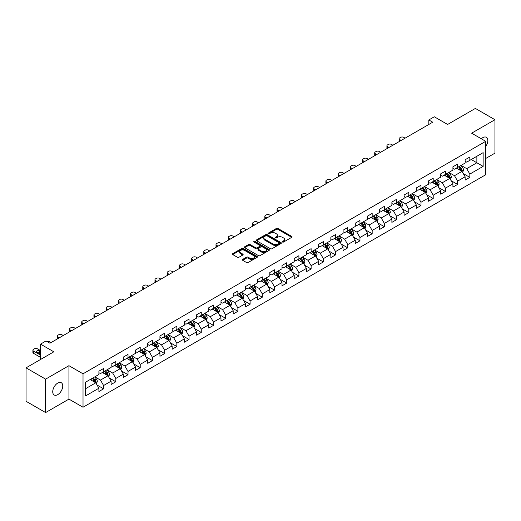 <?xml version="1.0" encoding="UTF-8"?>
<svg xmlns="http://www.w3.org/2000/svg" width="521" height="521" viewBox="0 0 521 521"><rect width="100%" height="100%" fill="white"/><g stroke="black" fill="none" stroke-linecap="round" stroke-linejoin="round"><path stroke-width="0.78" d="M282.512 242.037A0.762 0.436 0 0 0 283.587 242.037L291.747 237.322A1.088 0.625 0 0 0 292.066 236.879A1.088 0.625 0 0 0 291.747 236.436L277.921 228.452A1.088 0.625 0 0 0 276.384 228.452L268.224 233.167A0.762 0.436 0 0 0 269.298 233.786L270.353 233.174A3.478 2.006 0 0 1 275.27 233.174L276.423 233.844A3.478 2.006 0 0 1 277.439 235.258A3.478 2.006 0 0 1 276.423 236.677L275.368 237.289A0.762 0.436 0 0 0 276.443 237.908L277.498 237.302A3.478 2.006 0 0 1 282.415 237.302L283.567 237.967A3.478 2.006 0 0 1 284.583 239.386A3.478 2.006 0 0 1 283.567 240.806L282.512 241.412A0.762 0.436 0 0 0 282.512 242.037L282.512 241.412M57.74 394.638A7.086 4.09 120 0 0 62.37 388.399A7.086 4.09 120 0 0 61.283 382.72A7.086 4.09 120 0 0 57.74 383.072A7.086 4.09 120 0 0 53.116 389.311A7.086 4.09 120 0 0 54.204 394.99A7.086 4.09 120 0 0 57.74 394.638M485.715 146.486A7.086 4.09 120 0 0 486.36 137.303A7.086 4.09 120 0 0 482.824 137.655A7.086 4.09 120 0 0 481.326 138.781M242.662 259.406A1.088 0.625 0 0 0 242.35 259.849A1.088 0.625 0 0 0 242.662 260.292L246.544 262.532A1.088 0.625 0 0 0 248.081 262.532L257.146 257.302A1.088 0.625 0 0 0 257.465 256.86A1.088 0.625 0 0 0 257.146 256.417L243.32 248.432A1.088 0.625 0 0 0 241.783 248.432L232.718 253.662A1.088 0.625 0 0 0 232.399 254.105A1.088 0.625 0 0 0 232.718 254.554L237.407 257.257A1.088 0.625 0 0 0 238.937 257.257L242.819 255.016A1.088 0.625 0 0 0 243.138 254.574A1.088 0.625 0 0 0 242.819 254.131L240.494 252.789A2.905 1.68 0 0 1 239.647 251.604A2.905 1.68 0 0 1 241.438 250.054A2.905 1.68 0 0 1 244.603 250.419L253.707 255.674A2.905 1.68 0 0 1 254.561 256.86A2.905 1.68 0 0 1 252.763 258.409A2.905 1.68 0 0 1 249.598 258.045L248.081 257.166A1.088 0.625 0 0 0 246.544 257.166L242.662 259.406L242.662 260.292M485.715 158.482L494.95 153.154L494.95 119.719L475.386 108.427L447.604 124.46L434.306 116.782L428.822 119.947L432.736 122.207L49.918 343.222L46.004 340.962L40.527 344.127L40.527 359.49M45.614 379.145L45.614 412.573L68.935 399.112L68.935 365.677L45.614 379.145L26.05 367.846L53.832 351.805L40.527 344.127M68.935 365.677L83.021 373.811L485.715 141.315L485.715 174.75L83.021 407.246L83.021 373.811M494.95 119.719L471.629 133.181L485.715 141.315M270.432 248.745A1.088 0.625 0 0 0 271.969 248.745L281.034 243.509A1.088 0.625 0 0 0 281.353 243.066A1.088 0.625 0 0 0 281.034 242.623L267.208 234.639A1.088 0.625 0 0 0 265.671 234.639L256.606 239.875A1.088 0.625 0 0 0 256.286 240.318A1.088 0.625 0 0 0 256.606 240.761L270.432 248.745M254.261 242.2A0.762 0.436 0 0 1 255.03 242.304L255.03 241.405L269.09 249.52A1.088 0.625 0 0 1 269.409 249.963A1.088 0.625 0 0 1 269.09 250.406L260.025 255.635A1.088 0.625 0 0 1 258.488 255.635L244.662 247.657L248.543 245.43L248.543 244.531L244.662 246.772A1.088 0.625 0 0 0 244.342 247.215A1.088 0.625 0 0 0 244.662 247.657L244.662 246.772M248.543 245.43A1.088 0.625 0 0 1 250.08 245.43L250.08 244.531A1.088 0.625 0 0 0 248.543 244.531M250.08 244.531L255.687 247.768A1.088 0.625 0 0 0 257.224 247.768L259.797 246.283A1.088 0.625 0 0 0 260.116 245.84A1.088 0.625 0 0 0 259.797 245.391L253.955 242.024A0.762 0.436 0 0 1 255.03 241.405M45.614 412.573L26.05 401.281L26.05 367.846M97.069 385.039L103.601 388.809L103.601 385.514L111.11 381.177L111.11 384.472L115.805 381.763L115.805 378.467L123.321 374.13L123.321 377.425L128.016 374.716L128.016 371.414L135.525 367.077L135.525 370.379L140.221 367.67L140.221 364.368L147.736 360.031L147.736 363.332L152.432 360.617L152.432 357.321L159.94 352.984L159.94 356.279L164.636 353.57L164.636 350.275L172.151 345.937L172.151 349.233L176.847 346.524L176.847 343.222L184.356 338.884L184.356 342.186L189.051 339.477L189.051 336.175L196.567 331.838L196.567 335.14L201.262 332.424L201.262 329.129L208.771 324.791L208.771 328.087L213.467 325.378L213.467 322.082L220.982 317.745L220.982 321.04L225.678 318.331L225.678 315.029L233.187 310.692L233.187 313.994L237.882 311.284L237.882 307.983L245.398 303.645L245.398 306.947L250.093 304.231L250.093 300.936L257.602 296.599L257.602 299.894L262.297 297.185L262.297 293.89L269.813 289.552L269.813 292.848L274.508 290.138L274.508 286.843L282.017 282.506L282.017 285.801L286.713 283.092L286.713 279.79L294.228 275.453L294.228 278.755L298.924 276.039L298.924 272.743L306.433 268.406L306.433 271.702L311.128 268.992L311.128 265.697L318.644 261.36L318.644 264.655L323.339 261.946L323.339 258.65L330.848 254.313L330.848 257.608L335.544 254.899L335.544 251.597L343.059 247.26L343.059 250.562L347.754 247.853L347.754 244.551L355.263 240.214L355.263 243.515L359.959 240.8L359.959 237.504L367.474 233.167L367.474 236.462L372.17 233.753L372.17 230.458L379.679 226.121L379.679 229.416L384.374 226.707L384.374 223.405L391.89 219.067L391.89 222.369L396.585 219.66L396.585 216.358L404.094 212.021L404.094 215.323L408.79 212.607L408.79 209.312L416.305 204.974L416.305 208.27L421.001 205.561L421.001 202.265L428.509 197.928L428.509 201.223L433.205 198.514L433.205 195.212L440.72 190.881L440.72 194.177L445.416 191.468L445.416 188.166L452.925 183.828L452.925 187.13L457.62 184.414L457.62 181.119L465.136 176.782L465.136 180.077L469.831 177.368L469.831 174.073L483.136 166.388L483.136 152.653L476.871 156.267L476.871 162.773L483.136 166.388M103.601 388.809L98.905 391.518L98.905 388.223L85.6 395.901L85.6 382.167L98.905 374.488L98.905 371.193L103.601 368.477L103.601 371.779L111.11 367.442L111.11 364.14L115.805 361.431L115.805 364.733L123.321 360.395L123.321 357.093L128.016 354.384L128.016 357.68L135.525 353.342L135.525 350.047L140.221 347.338L140.221 350.633L147.736 346.296L147.736 343L152.432 340.285L152.432 343.586L159.94 339.249L159.94 335.947L164.636 333.238L164.636 336.54L172.151 332.203L172.151 328.901L176.847 326.192L176.847 329.487L184.356 325.15L184.356 321.854L189.051 319.145L189.051 322.44L196.567 318.103L196.567 314.808L201.262 312.092L201.262 315.394L208.771 311.057L208.771 307.755L213.467 305.046L213.467 308.347L220.982 304.01L220.982 300.708L225.678 297.999L225.678 301.294L233.187 296.957L233.187 293.662L237.882 290.952L237.882 294.248L245.398 289.91L245.398 286.615L250.093 283.906L250.093 287.201L257.602 282.864L257.602 279.569L262.297 276.853L262.297 280.155L269.813 275.817L269.813 272.516L274.508 269.806L274.508 273.108L282.017 268.771L282.017 265.469L286.713 262.76L286.713 266.055L294.228 261.718L294.228 258.423L298.924 255.713L298.924 259.009L306.433 254.671L306.433 251.376L311.128 248.66L311.128 251.962L318.644 247.625L318.644 244.323L323.339 241.614L323.339 244.916L330.848 240.578L330.848 237.276L335.544 234.567L335.544 237.863L343.059 233.525L343.059 230.23L347.754 227.521L347.754 230.816L355.263 226.479L355.263 223.183L359.959 220.468L359.959 223.77L367.474 219.432L367.474 216.13L372.17 213.421L372.17 216.723L379.679 212.386L379.679 209.084L384.374 206.375L384.374 209.67L391.89 205.333L391.89 202.037L396.585 199.328L396.585 202.623L404.094 198.286L404.094 194.991L408.79 192.282L408.79 195.577L416.305 191.24L416.305 187.944L421.001 185.229L421.001 188.53L428.509 184.193L428.509 180.891L433.205 178.182L433.205 181.477L440.72 177.147L440.72 173.845L445.416 171.135L445.416 174.431L452.925 170.093L452.925 166.798L457.62 164.089L457.62 167.384L465.136 163.047L465.136 159.752L469.831 157.036L469.831 160.338L483.136 152.653M102.35 372.502L107.984 375.752L100.468 380.089L94.835 376.839M98.905 372.684L100.468 373.583L103.601 371.779M100.468 380.089L103.601 385.514M107.984 375.752L111.11 381.177M114.555 365.455L120.188 368.705L112.679 373.043L107.046 369.793M111.11 365.631L112.679 366.537L115.805 364.733M112.679 373.043L115.805 378.467M120.188 368.705L123.321 374.13M126.766 358.402L132.399 361.659L124.884 365.996L119.25 362.74M123.321 358.585L124.884 359.49L128.016 357.68M124.884 365.996L128.016 371.414M132.399 361.659L135.525 367.077M138.97 351.356L144.604 354.612L137.095 358.949L131.461 355.693M135.525 351.538L137.095 352.443L140.221 350.633M137.095 358.949L140.221 364.368M144.604 354.612L147.736 360.031M151.181 344.309L156.814 347.559L149.299 351.896L143.666 348.647M147.736 344.492L149.299 345.39L152.432 343.586M149.299 351.896L152.432 357.321M156.814 347.559L159.94 352.984M163.386 337.263L169.019 340.513L161.51 344.85L155.877 341.6M159.94 337.439L161.51 338.344L164.636 336.54M161.51 344.85L164.636 350.275M169.019 340.513L172.151 345.937M175.597 330.21L181.23 333.466L173.714 337.803L168.081 334.547M172.151 330.392L173.714 331.297L176.847 329.487M173.714 337.803L176.847 343.222M181.23 333.466L184.356 338.884M187.801 323.163L193.434 326.42L185.925 330.757L180.292 327.501M184.356 323.346L185.925 324.251L189.051 322.44M185.925 330.757L189.051 336.175M193.434 326.42L196.567 331.838M200.012 316.117L205.645 319.366L198.13 323.704L192.496 320.454M196.567 316.299L198.13 317.198L201.262 315.394M198.13 323.704L201.262 329.129M205.645 319.366L208.771 324.791M212.216 309.07L217.85 312.32L210.341 316.657L204.707 313.408M208.771 309.246L210.341 310.151L213.467 308.347M210.341 316.657L213.467 322.082M217.85 312.32L220.982 317.745M224.427 302.017L230.061 305.273L222.545 309.611L216.912 306.355M220.982 302.2L222.545 303.105L225.678 301.294M222.545 309.611L225.678 315.029M230.061 305.273L233.187 310.692M236.632 294.971L242.265 298.227L234.756 302.564L229.123 299.308M233.187 295.153L234.756 296.058L237.882 294.248M234.756 302.564L237.882 307.983M242.265 298.227L245.398 303.645M248.843 287.924L254.476 291.174L246.961 295.511L241.327 292.261M245.398 288.106L246.961 289.005L250.093 287.201M246.961 295.511L250.093 300.936M254.476 291.174L257.602 296.599M261.047 280.878L266.68 284.127L259.171 288.465L253.538 285.215M257.602 281.06L259.171 281.959L262.297 280.155M259.171 288.465L262.297 293.89M266.68 284.127L269.813 289.552M273.258 273.831L278.891 277.081L271.376 281.418L265.743 278.168M269.813 274.007L271.376 274.912L274.508 273.108M271.376 281.418L274.508 286.843M278.891 277.081L282.017 282.506M285.462 266.778L291.096 270.034L283.587 274.372L277.954 271.115M282.017 266.96L283.587 267.866L286.713 266.055M283.587 274.372L286.713 279.79M291.096 270.034L294.228 275.453M297.673 259.732L303.307 262.988L295.791 267.325L290.158 264.069M294.228 259.914L295.791 260.819L298.924 259.009M295.791 267.325L298.924 272.743M303.307 262.988L306.433 268.406M309.878 252.685L315.511 255.935L308.002 260.272L302.369 257.022M306.433 252.867L308.002 253.766L311.128 251.962M308.002 260.272L311.128 265.697M315.511 255.935L318.644 261.36M322.089 245.638L327.722 248.888L320.207 253.226L314.573 249.976M318.644 245.814L320.207 246.72L323.339 244.916M320.207 253.226L323.339 258.65M327.722 248.888L330.848 254.313M334.293 238.585L339.926 241.842L332.418 246.179L326.784 242.923M330.848 238.768L332.418 239.673L335.544 237.863M332.418 246.179L335.544 251.597M339.926 241.842L343.059 247.26M346.504 231.539L352.137 234.795L344.622 239.132L338.989 235.876M343.059 231.721L344.622 232.626L347.754 230.816M344.622 239.132L347.754 244.551M352.137 234.795L355.263 240.214M358.708 224.492L364.342 227.742L356.833 232.079L351.2 228.83M355.263 224.675L356.833 225.573L359.959 223.77M356.833 232.079L359.959 237.504M364.342 227.742L367.474 233.167M370.919 217.446L376.553 220.696L369.037 225.033L363.404 221.783M367.474 217.622L369.037 218.527L372.17 216.723M369.037 225.033L372.17 230.458M376.553 220.696L379.679 226.121M383.124 210.393L388.757 213.649L381.248 217.986L375.615 214.73M379.679 210.575L381.248 211.48L384.374 209.67M381.248 217.986L384.374 223.405M388.757 213.649L391.89 219.067M395.335 203.346L400.968 206.603L393.453 210.94L387.819 207.684M391.89 203.529L393.453 204.434L396.585 202.623M393.453 210.94L396.585 216.358M400.968 206.603L404.094 212.021M407.539 196.3L413.173 199.55L405.664 203.887L400.03 200.637M404.094 196.482L405.664 197.381L408.79 195.577M405.664 203.887L408.79 209.312M413.173 199.55L416.305 204.974M419.75 189.253L425.383 192.503L417.868 196.84L412.235 193.591M416.305 189.429L417.868 190.334L421.001 188.53M417.868 196.84L421.001 202.265M425.383 192.503L428.509 197.928M431.955 182.207L437.588 185.456L430.079 189.794L424.446 186.538M428.509 182.383L430.079 183.288L433.205 181.477M430.079 189.794L433.205 195.212M437.588 185.456L440.72 190.881M444.166 175.154L449.799 178.41L442.283 182.747L436.65 179.491M440.72 175.336L442.283 176.241L445.416 174.431M442.283 182.747L445.416 188.166M449.799 178.41L452.925 183.828M456.37 168.107L462.003 171.363L454.494 175.701L448.861 172.444M452.925 168.29L454.494 169.195L457.62 167.384M454.494 175.701L457.62 181.119M462.003 171.363L465.136 176.782M471.238 159.524L476.871 162.773L466.699 168.648L461.065 165.398M465.136 161.243L466.699 162.142L469.831 160.338M466.699 168.648L469.831 174.073M68.935 399.112L83.021 407.246M428.822 119.947L428.822 124.46M85.6 388.673L95.773 382.805L90.14 379.548M95.773 382.805L98.905 388.223M463.299 173.597L469.831 177.368M451.088 180.644L457.62 184.414M438.884 187.69L445.416 191.468M426.673 194.743L433.205 198.514M414.469 201.79L421.001 205.561M402.258 208.836L408.79 212.607M390.053 215.883L396.585 219.66M377.842 222.936L384.374 226.707M365.638 229.982L372.17 233.753M353.427 237.029L359.959 240.8M341.222 244.075L347.754 247.853M329.012 251.129L335.544 254.899M316.807 258.175L323.339 261.946M304.596 265.222L311.128 268.992M292.392 272.268L298.924 276.039M280.181 279.315L286.713 283.092M267.976 286.368L274.508 290.138M255.765 293.414L262.297 297.185M243.561 300.461L250.093 304.231M231.35 307.507L237.882 311.284M219.146 314.56L225.678 318.331M206.935 321.607L213.467 325.378M194.73 328.653L201.262 332.424M182.519 335.7L189.051 339.477M170.315 342.753L176.847 346.524M158.104 349.799L164.636 353.57M145.9 356.846L152.432 360.617M133.689 363.892L140.221 367.67M121.484 370.939L128.016 374.716M109.273 377.992L115.805 381.763M282.818 242.141L283.567 241.705A3.478 2.006 0 0 0 284.583 240.285L284.583 239.386M277.439 235.258L277.439 236.163A3.478 2.006 0 0 1 276.423 237.583L275.674 238.019M291.734 237.329L277.921 229.357A1.088 0.625 0 0 0 276.384 229.357L268.53 233.89M281.021 243.515L267.208 235.544A1.088 0.625 0 0 0 265.671 235.544L256.619 240.767M279.113 243.379A0.762 0.436 0 0 0 279.113 242.753L266.973 235.746A0.762 0.436 0 0 0 265.899 235.746L264.785 236.391A3.478 2.006 0 0 0 263.769 237.81A3.478 2.006 0 0 0 264.785 239.23L273.082 244.017A3.478 2.006 0 0 0 277.999 244.017L279.113 243.379L279.113 244.277A0.762 0.436 0 0 0 279.334 243.971L279.334 243.066M263.769 237.81L263.769 238.716A3.478 2.006 0 0 0 264.785 240.135L264.785 239.23M279.113 244.277L277.999 244.922A3.478 2.006 0 0 1 273.082 244.922L264.785 240.135M250.08 245.43L255.687 248.667A1.088 0.625 0 0 0 257.224 248.667L259.797 247.182A1.088 0.625 0 0 0 260.116 246.739L260.116 245.84M255.03 242.304L269.077 250.412M261.503 251.129A2.905 1.68 0 0 0 264.668 251.487A2.905 1.68 0 0 0 266.465 249.937A2.905 1.68 0 0 0 265.612 248.751L262.408 246.902A1.088 0.625 0 0 0 260.871 246.902L258.299 248.387A1.088 0.625 0 0 0 257.98 248.83A1.088 0.625 0 0 0 258.299 249.272L261.503 251.129L261.503 252.027A2.905 1.68 0 0 0 264.668 252.392A2.905 1.68 0 0 0 266.465 250.842L266.465 249.937M257.98 248.83L257.98 249.735A1.088 0.625 0 0 0 258.299 250.178L258.299 249.272M261.503 252.027L258.299 250.178M254.561 256.86L254.561 257.758A2.905 1.68 0 0 1 252.763 259.308A2.905 1.68 0 0 1 249.598 258.95L248.081 258.071A1.088 0.625 0 0 0 246.544 258.071L242.682 260.305M239.647 251.604L239.647 252.503A2.905 1.68 0 0 0 240.494 253.694L240.494 252.789M242.819 254.131L242.819 255.016L240.494 253.694M257.146 256.417L257.146 257.302L243.32 249.338A1.088 0.625 0 0 0 241.783 249.338L232.731 254.561M462.622 172.431L463.553 170.087A2.931 1.693 -120 0 0 462.615 167.586L461 165.431M401.163 140.436L399.776 139.635A2.214 1.276 0 0 1 399.132 138.729A2.214 1.276 0 0 1 399.776 137.831L400.558 137.375A2.214 1.276 0 0 1 403.69 137.375L405.077 138.176M458.187 169.156L457.093 167.69M399.314 141.504A2.214 1.276 180 0 1 399.132 140.989L399.132 138.729M458.578 166.831L460.193 168.986A2.931 1.693 60 0 1 461.033 170.751L461.971 170.211A2.931 1.693 -120 0 0 461.131 168.446L459.515 166.29M458.78 166.713L460.571 169.11A1.491 0.86 60 0 1 460.844 169.559L461.971 170.211M450.418 179.478L451.349 177.133A2.931 1.693 -120 0 0 450.411 174.639L448.796 172.484M388.953 147.482L387.572 146.681A2.214 1.276 0 0 1 386.921 145.782A2.214 1.276 0 0 1 387.572 144.877L388.353 144.421A2.214 1.276 0 0 1 391.479 144.421L392.867 145.222M445.983 176.202L444.882 174.737M387.103 148.55A2.214 1.276 180 0 1 386.921 148.036L386.921 145.782M446.367 173.884L447.982 176.039A2.931 1.693 60 0 1 448.822 177.804L449.766 177.257A2.931 1.693 -120 0 0 448.926 175.492L447.311 173.337M446.575 173.767L448.366 176.157A1.491 0.86 60 0 1 448.64 176.606L449.766 177.257M438.207 186.525L439.138 184.18A2.931 1.693 -120 0 0 438.2 181.686L436.585 179.53M376.748 154.529L375.361 153.734A2.214 1.276 0 0 1 374.716 152.829A2.214 1.276 0 0 1 375.361 151.924L376.142 151.474A2.214 1.276 0 0 1 379.275 151.474L380.662 152.269M433.772 183.255L432.677 181.79M374.899 155.597A2.214 1.276 180 0 1 374.716 155.089L374.716 152.829M434.162 180.93L435.777 183.086A2.931 1.693 60 0 1 436.618 184.851L437.555 184.31A2.931 1.693 -120 0 0 436.715 182.545L435.1 180.39M434.364 180.813L436.155 183.203A1.491 0.86 60 0 1 436.429 183.659L437.555 184.31M426.002 193.578L426.933 191.233A2.931 1.693 -120 0 0 425.996 188.732L424.381 186.577M364.537 161.582L363.157 160.781A2.214 1.276 0 0 1 362.505 159.875A2.214 1.276 0 0 1 363.157 158.97L363.938 158.521A2.214 1.276 0 0 1 367.064 158.521L368.451 159.322M421.567 190.302L420.467 188.836M362.688 162.643A2.214 1.276 180 0 1 362.505 162.135L362.505 159.875M421.951 187.977L423.566 190.132A2.931 1.693 60 0 1 424.407 191.897L425.351 191.357A2.931 1.693 -120 0 0 424.511 189.592L422.896 187.436M422.16 187.86L423.951 190.25A1.491 0.86 60 0 1 424.224 190.706L425.351 191.357M413.791 200.624L414.723 198.28A2.931 1.693 -120 0 0 413.785 195.779L412.17 193.623M352.333 168.628L350.946 167.827A2.214 1.276 0 0 1 350.301 166.922A2.214 1.276 0 0 1 350.946 166.023L351.727 165.567A2.214 1.276 0 0 1 354.86 165.567L356.247 166.368M409.356 197.348L408.262 195.883M350.483 169.696A2.214 1.276 180 0 1 350.301 169.182L350.301 166.922M409.747 195.023L411.362 197.179A2.931 1.693 60 0 1 412.202 198.944L413.14 198.403A2.931 1.693 -120 0 0 412.3 196.638L410.685 194.483M409.949 194.906L411.74 197.303A1.491 0.86 60 0 1 412.013 197.752L413.14 198.403M401.587 207.671L402.518 205.326A2.931 1.693 -120 0 0 401.58 202.832L399.965 200.676M340.122 175.675L338.741 174.874A2.214 1.276 0 0 1 338.09 173.975A2.214 1.276 0 0 1 338.741 173.07L339.523 172.614A2.214 1.276 0 0 1 342.649 172.614L344.036 173.415M397.152 204.395L396.051 202.93M338.272 176.743A2.214 1.276 180 0 1 338.09 176.228L338.09 173.975M397.536 202.076L399.151 204.232A2.931 1.693 60 0 1 399.991 205.99L400.936 205.45A2.931 1.693 -120 0 0 400.095 203.685L398.48 201.529M397.744 201.953L399.535 204.349A1.491 0.86 60 0 1 399.809 204.799L400.936 205.45M389.376 214.717L390.307 212.373A2.931 1.693 -120 0 0 389.369 209.878L387.754 207.723M327.917 182.721L326.53 181.927A2.214 1.276 0 0 1 325.885 181.021A2.214 1.276 0 0 1 326.53 180.116L327.312 179.667A2.214 1.276 0 0 1 330.444 179.667L331.831 180.461M384.941 211.448L383.847 209.983M326.068 183.789A2.214 1.276 180 0 1 325.885 183.281L325.885 181.021M385.332 209.123L386.947 211.279A2.931 1.693 60 0 1 387.787 213.043L388.725 212.496A2.931 1.693 -120 0 0 387.885 210.738L386.269 208.582M385.533 209.006L387.324 211.396A1.491 0.86 60 0 1 387.598 211.852L388.725 212.496M377.171 221.77L378.103 219.426A2.931 1.693 -120 0 0 377.165 216.925L375.55 214.769M315.706 189.774L314.326 188.973A2.214 1.276 0 0 1 313.675 188.068A2.214 1.276 0 0 1 314.326 187.163L315.107 186.713A2.214 1.276 0 0 1 318.233 186.713L319.62 187.514M372.736 218.494L371.636 217.029M313.857 190.836A2.214 1.276 180 0 1 313.675 190.328L313.675 188.068M373.121 216.169L374.736 218.325A2.931 1.693 60 0 1 375.576 220.09L376.52 219.549A2.931 1.693 -120 0 0 375.68 217.785L374.065 215.629M373.329 216.052L375.12 218.442A1.491 0.86 60 0 1 375.394 218.898L376.52 219.549M364.96 228.817L365.892 226.472A2.931 1.693 -120 0 0 364.954 223.971L363.339 221.816M303.502 196.821L302.115 196.02A2.214 1.276 0 0 1 301.47 195.115A2.214 1.276 0 0 1 302.115 194.209L302.896 193.76A2.214 1.276 0 0 1 306.029 193.76L307.416 194.561M360.525 225.541L359.431 224.076M301.652 197.889A2.214 1.276 180 0 1 301.47 197.374L301.47 195.115M360.916 223.216L362.531 225.372A2.931 1.693 60 0 1 363.371 227.136L364.309 226.596A2.931 1.693 -120 0 0 363.469 224.831L361.854 222.675M361.118 223.099L362.909 225.489A1.491 0.86 60 0 1 363.183 225.945L364.309 226.596M352.756 235.863L353.687 233.519A2.931 1.693 -120 0 0 352.75 231.024L351.134 228.862M291.291 203.867L289.91 203.066A2.214 1.276 0 0 1 289.259 202.161A2.214 1.276 0 0 1 289.91 201.262L290.692 200.806A2.214 1.276 0 0 1 293.818 200.806L295.205 201.607M348.321 232.587L347.22 231.122M289.442 204.935A2.214 1.276 180 0 1 289.259 204.421L289.259 202.161M348.705 230.269L350.32 232.425A2.931 1.693 60 0 1 351.161 234.183L352.105 233.642A2.931 1.693 -120 0 0 351.265 231.878L349.65 229.722M348.914 230.145L350.705 232.542A1.491 0.86 60 0 1 350.978 232.991L352.105 233.642M340.545 242.91L341.476 240.565A2.931 1.693 -120 0 0 340.539 238.071L338.924 235.915M279.087 210.914L277.7 210.113A2.214 1.276 0 0 1 277.055 209.214A2.214 1.276 0 0 1 277.7 208.309L278.481 207.859A2.214 1.276 0 0 1 281.614 207.859L283.001 208.654M336.11 239.634L335.016 238.175M277.237 211.982A2.214 1.276 180 0 1 277.055 211.474L277.055 209.214M336.501 237.315L338.116 239.471A2.931 1.693 60 0 1 338.956 241.236L339.894 240.689A2.931 1.693 -120 0 0 339.054 238.931L337.439 236.768M336.703 237.198L338.494 239.588A1.491 0.86 60 0 1 338.767 240.044L339.894 240.689M328.341 249.963L329.272 247.612A2.931 1.693 -120 0 0 328.334 245.117L326.719 242.962M266.876 217.96L265.495 217.166A2.214 1.276 0 0 1 264.844 216.261A2.214 1.276 0 0 1 265.495 215.355L266.277 214.906A2.214 1.276 0 0 1 269.403 214.906L270.79 215.707M323.906 246.687L322.805 245.222M265.026 219.028A2.214 1.276 180 0 1 264.844 218.52L264.844 216.261M324.29 244.362L325.905 246.518A2.931 1.693 60 0 1 326.745 248.283L327.689 247.742A2.931 1.693 -120 0 0 326.849 245.977L325.234 243.821M324.498 244.245L326.289 246.635A1.491 0.86 60 0 1 326.563 247.091L327.689 247.742M316.13 257.009L317.061 254.665A2.931 1.693 -120 0 0 316.123 252.164L314.508 250.008M254.671 225.013L253.284 224.212A2.214 1.276 0 0 1 252.639 223.307A2.214 1.276 0 0 1 253.284 222.402L254.066 221.953A2.214 1.276 0 0 1 257.198 221.953L258.585 222.754M311.695 253.734L310.601 252.268M252.822 226.081A2.214 1.276 180 0 1 252.639 225.567L252.639 223.307M312.086 251.409L313.701 253.564A2.931 1.693 60 0 1 314.541 255.329L315.479 254.789A2.931 1.693 -120 0 0 314.638 253.024L313.023 250.868M312.287 251.291L314.078 253.681A1.491 0.86 60 0 1 314.352 254.137L315.479 254.789M303.925 264.056L304.857 261.711A2.931 1.693 -120 0 0 303.919 259.211L302.304 257.055M242.46 232.06L241.08 231.259A2.214 1.276 0 0 1 240.428 230.354A2.214 1.276 0 0 1 241.08 229.455L241.861 228.999A2.214 1.276 0 0 1 244.987 228.999L246.374 229.8M299.49 260.78L298.39 259.315M240.611 233.128A2.214 1.276 180 0 1 240.428 232.613L240.428 230.354M299.875 258.455L301.49 260.617A2.931 1.693 60 0 1 302.33 262.376L303.274 261.835A2.931 1.693 -120 0 0 302.434 260.07L300.819 257.915M300.083 258.338L301.874 260.734A1.491 0.86 60 0 1 302.147 261.184L303.274 261.835M291.714 271.102L292.646 268.758A2.931 1.693 -120 0 0 291.708 266.264L290.093 264.108M230.256 239.106L228.869 238.305A2.214 1.276 0 0 1 228.224 237.407A2.214 1.276 0 0 1 228.869 236.501L229.65 236.052A2.214 1.276 0 0 1 232.783 236.052L234.17 236.847M287.279 267.827L286.185 266.361M228.406 240.174A2.214 1.276 180 0 1 228.224 239.66L228.224 237.407M287.67 265.508L289.285 267.664A2.931 1.693 60 0 1 290.125 269.429L291.063 268.882A2.931 1.693 -120 0 0 290.223 267.117L288.608 264.961M287.872 265.391L289.663 267.781A1.491 0.86 60 0 1 289.936 268.237L291.063 268.882M279.51 278.149L280.441 275.804A2.931 1.693 -120 0 0 279.503 273.31L277.888 271.154M218.045 246.153L216.664 245.358A2.214 1.276 0 0 1 216.013 244.453A2.214 1.276 0 0 1 216.664 243.548L217.446 243.099A2.214 1.276 0 0 1 220.572 243.099L221.959 243.9M275.075 274.88L273.974 273.414M216.195 247.221A2.214 1.276 180 0 1 216.013 246.713L216.013 244.453M275.459 272.555L277.074 274.71A2.931 1.693 60 0 1 277.914 276.475L278.859 275.935A2.931 1.693 -120 0 0 278.019 274.17L276.404 272.014M275.668 272.437L277.459 274.827A1.491 0.86 60 0 1 277.732 275.283L278.859 275.935M267.299 285.202L268.23 282.857A2.931 1.693 -120 0 0 267.293 280.357L265.677 278.201M205.841 253.206L204.453 252.405A2.214 1.276 0 0 1 203.809 251.5A2.214 1.276 0 0 1 204.453 250.594L205.235 250.145A2.214 1.276 0 0 1 208.367 250.145L209.755 250.946M262.864 281.926L261.77 280.461M203.991 254.268A2.214 1.276 180 0 1 203.809 253.76L203.809 251.5M263.255 279.601L264.87 281.757A2.931 1.693 60 0 1 265.71 283.522L266.648 282.981A2.931 1.693 -120 0 0 265.808 281.216L264.193 279.061M263.457 279.484L265.248 281.874A1.491 0.86 60 0 1 265.521 282.33L266.648 282.981M255.095 292.248L256.026 289.904A2.931 1.693 -120 0 0 255.088 287.403L253.473 285.248M193.63 260.253L192.249 259.451A2.214 1.276 0 0 1 191.598 258.546A2.214 1.276 0 0 1 192.249 257.648L193.03 257.192A2.214 1.276 0 0 1 196.156 257.192L197.544 257.993M250.66 288.973L249.559 287.507M191.78 261.321A2.214 1.276 180 0 1 191.598 260.806L191.598 258.546M251.044 286.648L252.659 288.803A2.931 1.693 60 0 1 253.499 290.568L254.443 290.028A2.931 1.693 -120 0 0 253.603 288.263L251.988 286.107M251.252 286.53L253.043 288.927A1.491 0.86 60 0 1 253.317 289.376L254.443 290.028M242.884 299.295L243.815 296.95A2.931 1.693 -120 0 0 242.877 294.456L241.262 292.301M181.425 267.299L180.038 266.498A2.214 1.276 0 0 1 179.393 265.599A2.214 1.276 0 0 1 180.038 264.694L180.82 264.238A2.214 1.276 0 0 1 183.952 264.238L185.339 265.039M238.449 296.019L237.355 294.554M179.576 268.367A2.214 1.276 180 0 1 179.393 267.853L179.393 265.599M238.839 293.701L240.455 295.856A2.931 1.693 60 0 1 241.295 297.621L242.232 297.074A2.931 1.693 -120 0 0 241.392 295.309L239.777 293.154M239.041 293.577L240.832 295.974A1.491 0.86 60 0 1 241.106 296.423L242.232 297.074M230.679 306.341L231.611 303.997A2.931 1.693 -120 0 0 230.673 301.503L229.058 299.347M169.214 274.346L167.834 273.551A2.214 1.276 0 0 1 167.182 272.646A2.214 1.276 0 0 1 167.834 271.741L168.615 271.291A2.214 1.276 0 0 1 171.741 271.291L173.128 272.086M226.244 303.072L225.144 301.607M167.365 275.414A2.214 1.276 180 0 1 167.182 274.906L167.182 272.646M226.628 300.747L228.244 302.903A2.931 1.693 60 0 1 229.084 304.668L230.028 304.121A2.931 1.693 -120 0 0 229.188 302.362L227.573 300.207M226.837 300.63L228.628 303.02A1.491 0.86 60 0 1 228.901 303.476L230.028 304.121M218.468 313.395L219.4 311.05A2.931 1.693 -120 0 0 218.462 308.549L216.847 306.394M157.01 281.399L155.623 280.598A2.214 1.276 0 0 1 154.978 279.692A2.214 1.276 0 0 1 155.623 278.787L156.404 278.338A2.214 1.276 0 0 1 159.537 278.338L160.924 279.139M214.033 310.119L212.939 308.653M155.16 282.46A2.214 1.276 180 0 1 154.978 281.952L154.978 279.692M214.424 307.794L216.039 309.949A2.931 1.693 60 0 1 216.879 311.714L217.817 311.174A2.931 1.693 -120 0 0 216.977 309.409L215.362 307.253M214.626 307.677L216.417 310.067A1.491 0.86 60 0 1 216.69 310.523L217.817 311.174M206.264 320.441L207.195 318.097A2.931 1.693 -120 0 0 206.257 315.596L204.642 313.44M144.799 288.445L143.418 287.644A2.214 1.276 0 0 1 142.767 286.739A2.214 1.276 0 0 1 143.418 285.84L144.2 285.384A2.214 1.276 0 0 1 147.326 285.384L148.713 286.185M201.829 317.165L200.728 315.7M142.949 289.513A2.214 1.276 180 0 1 142.767 288.999L142.767 286.739M202.213 314.84L203.828 316.996A2.931 1.693 60 0 1 204.668 318.761L205.613 318.22A2.931 1.693 -120 0 0 204.773 316.455L203.157 314.3M202.422 314.723L204.212 317.113A1.491 0.86 60 0 1 204.486 317.569L205.613 318.22M194.053 327.488L194.984 325.143A2.931 1.693 -120 0 0 194.046 322.649L192.431 320.487M132.594 295.492L131.207 294.691A2.214 1.276 0 0 1 130.563 293.785A2.214 1.276 0 0 1 131.207 292.887L131.989 292.431A2.214 1.276 0 0 1 135.121 292.431L136.509 293.232M189.618 324.212L188.524 322.746M130.745 296.56A2.214 1.276 180 0 1 130.563 296.045L130.563 293.785M190.009 321.893L191.624 324.049A2.931 1.693 60 0 1 192.464 325.807L193.402 325.267A2.931 1.693 -120 0 0 192.562 323.502L190.946 321.346M190.211 321.77L192.002 324.166A1.491 0.86 60 0 1 192.275 324.616L193.402 325.267M181.849 334.534L182.78 332.19A2.931 1.693 -120 0 0 181.842 329.695L180.227 327.54M120.384 302.538L119.003 301.737A2.214 1.276 0 0 1 118.352 300.838A2.214 1.276 0 0 1 119.003 299.933L119.784 299.484A2.214 1.276 0 0 1 122.91 299.484L124.298 300.278M177.414 331.258L176.313 329.8M118.534 303.606A2.214 1.276 180 0 1 118.352 303.098L118.352 300.838M177.798 328.94L179.413 331.095A2.931 1.693 60 0 1 180.253 332.86L181.197 332.313A2.931 1.693 -120 0 0 180.357 330.555L178.742 328.399M178.006 328.823L179.797 331.213A1.491 0.86 60 0 1 180.071 331.669L181.197 332.313M169.638 341.587L170.569 339.236A2.931 1.693 -120 0 0 169.631 336.742L168.016 334.586M108.179 309.585L106.792 308.79A2.214 1.276 0 0 1 106.147 307.885A2.214 1.276 0 0 1 106.792 306.98L107.573 306.53A2.214 1.276 0 0 1 110.706 306.53L112.093 307.331M165.203 338.311L164.108 336.846M106.33 310.653A2.214 1.276 180 0 1 106.147 310.145L106.147 307.885M165.593 335.986L167.208 338.142A2.931 1.693 60 0 1 168.049 339.907L168.986 339.366A2.931 1.693 -120 0 0 168.146 337.601L166.531 335.446M165.795 335.869L167.586 338.259A1.491 0.86 60 0 1 167.86 338.715L168.986 339.366M157.433 348.634L158.364 346.289A2.931 1.693 -120 0 0 157.427 343.788L155.812 341.633M95.968 316.638L94.588 315.837A2.214 1.276 0 0 1 93.936 314.931A2.214 1.276 0 0 1 94.588 314.026L95.369 313.577A2.214 1.276 0 0 1 98.495 313.577L99.882 314.378M152.998 345.358L151.898 343.893M94.119 317.706A2.214 1.276 180 0 1 93.936 317.191L93.936 314.931M153.382 343.033L154.998 345.189A2.931 1.693 60 0 1 155.838 346.953L156.782 346.413A2.931 1.693 -120 0 0 155.942 344.648L154.327 342.492M153.591 342.916L155.382 345.306A1.491 0.86 60 0 1 155.655 345.762L156.782 346.413M145.222 355.68L146.154 353.336A2.931 1.693 -120 0 0 145.216 350.835L143.601 348.679M83.764 323.684L82.377 322.883A2.214 1.276 0 0 1 81.732 321.978A2.214 1.276 0 0 1 82.377 321.079L83.158 320.623A2.214 1.276 0 0 1 86.291 320.623L87.678 321.424M140.787 352.404L139.693 350.939M81.914 324.752A2.214 1.276 180 0 1 81.732 324.238L81.732 321.978M141.178 350.079L142.793 352.242A2.931 1.693 60 0 1 143.633 354L144.571 353.459A2.931 1.693 -120 0 0 143.731 351.695L142.116 349.539M141.38 349.962L143.171 352.359A1.491 0.86 60 0 1 143.444 352.808L144.571 353.459M133.018 362.727L133.949 360.382A2.931 1.693 -120 0 0 133.011 357.888L131.396 355.732M71.553 330.731L70.172 329.93A2.214 1.276 0 0 1 69.521 329.031A2.214 1.276 0 0 1 70.172 328.126L70.954 327.676A2.214 1.276 0 0 1 74.08 327.676L75.467 328.471M128.583 359.451L127.482 357.992M69.703 331.799A2.214 1.276 180 0 1 69.521 331.291L69.521 329.031M128.967 357.132L130.582 359.288A2.931 1.693 60 0 1 131.422 361.053L132.367 360.506A2.931 1.693 -120 0 0 131.526 358.748L129.911 356.585M129.175 357.015L130.966 359.405A1.491 0.86 60 0 1 131.24 359.861L132.367 360.506M120.807 369.773L121.738 367.429A2.931 1.693 -120 0 0 120.8 364.934L119.185 362.779M59.348 337.777L57.961 336.983A2.214 1.276 0 0 1 57.317 336.078A2.214 1.276 0 0 1 57.961 335.172L58.743 334.723A2.214 1.276 0 0 1 61.875 334.723L63.262 335.524M116.372 366.504L115.278 365.039M57.499 338.845A2.214 1.276 180 0 1 57.317 338.337L57.317 336.078M116.763 364.179L118.378 366.335A2.931 1.693 60 0 1 119.218 368.1L120.156 367.559A2.931 1.693 -120 0 0 119.316 365.794L117.7 363.638M116.965 364.062L118.755 366.452A1.491 0.86 60 0 1 119.029 366.908L120.156 367.559M108.602 376.826L109.534 374.482A2.931 1.693 -120 0 0 108.596 371.981L106.981 369.825M47.027 341.555A2.214 1.276 0 0 1 49.664 341.769L51.051 342.571M104.167 373.55L103.067 372.085M104.552 371.226L106.167 373.381A2.931 1.693 60 0 1 107.007 375.146L107.951 374.606A2.931 1.693 -120 0 0 107.111 372.841L105.496 370.685M104.76 371.108L106.551 373.498A1.491 0.86 60 0 1 106.825 373.954L107.951 374.606M96.392 383.873L97.323 381.528A2.931 1.693 -120 0 0 96.385 379.027L94.77 376.872M40.527 355.107L33.546 351.076A2.214 1.276 0 0 1 32.901 350.171A2.214 1.276 0 0 1 33.546 349.272L34.327 348.816A2.214 1.276 0 0 1 37.46 348.816L40.527 350.587M91.956 380.597L90.862 379.132M40.527 357.367L33.546 353.336A2.214 1.276 180 0 1 32.901 352.43L32.901 350.171M40.527 353.661L39.57 353.108A1.771 1.022 0 0 0 37.987 352.828M92.347 378.272L93.962 380.428A2.931 1.693 60 0 1 94.802 382.193L95.74 381.652A2.931 1.693 -120 0 0 94.9 379.887L93.285 377.732M92.549 378.155L94.34 380.551A1.491 0.86 60 0 1 94.614 381.001L95.74 381.652M40.527 351.401L39.57 350.848A1.771 1.022 0 0 0 37.642 350.626A1.771 1.022 0 0 0 36.548 351.571A1.771 1.022 0 0 0 37.069 352.294L40.527 354.293M283.567 241.705L283.567 240.806M275.368 237.908L275.368 237.289M276.423 237.583L276.423 236.677M268.224 233.786L268.224 233.167M276.384 229.357L276.384 228.452M277.921 229.357L277.921 228.452M291.747 237.322L291.747 236.436M256.606 240.761L256.606 239.875M265.671 235.544L265.671 234.639M267.208 235.544L267.208 234.639M281.034 243.509L281.034 242.623M273.082 244.922L273.082 244.017M277.999 244.922L277.999 244.017M255.687 248.667L255.687 247.768M257.224 248.667L257.224 247.768M259.797 247.182L259.797 246.283M269.09 250.406L269.09 249.52M246.544 258.071L246.544 257.166M248.081 258.071L248.081 257.166M249.598 258.95L249.598 258.045M232.718 254.554L232.718 253.662M241.783 249.338L241.783 248.432M243.32 249.338L243.32 248.432M399.776 139.635L399.776 141.237M461.717 171.194L463.534 170.146M461.131 168.446L462.615 167.586M459.047 169.651L460.193 168.986M387.572 146.681L387.572 148.283M449.506 178.241L451.329 177.192M448.926 175.492L450.411 174.639M446.836 176.697L447.982 176.039M375.361 153.734L375.361 155.33M437.301 185.287L439.118 184.239M436.715 182.545L438.2 181.686M434.631 183.75L435.777 183.086M363.157 160.781L363.157 162.376M425.09 192.34L426.914 191.285M424.511 189.592L425.996 188.732M422.42 190.797L423.566 190.132M350.946 167.827L350.946 169.429M412.886 199.387L414.703 198.338M412.3 196.638L413.785 195.779M410.216 197.843L411.362 197.179M338.741 174.874L338.741 176.476M400.675 206.433L402.499 205.385M400.095 203.685L401.58 202.832M398.005 204.89L399.151 204.232M326.53 181.927L326.53 183.522M388.471 213.48L390.288 212.431M387.885 210.738L389.369 209.878M385.8 211.943L386.947 211.279M314.326 188.973L314.326 190.569M376.26 220.533L378.083 219.478M375.68 217.785L377.165 216.925M373.59 218.989L374.736 218.325M302.115 196.02L302.115 197.622M364.055 227.579L365.872 226.524M363.469 224.831L364.954 223.971M361.385 226.036L362.531 225.372M289.91 203.066L289.91 204.668M351.844 234.626L353.668 233.577M351.265 231.878L352.75 231.024M349.174 233.082L350.32 232.425M277.7 210.113L277.7 211.715M339.64 241.672L341.457 240.624M339.054 238.931L340.539 238.071M336.97 240.129L338.116 239.471M265.495 217.166L265.495 218.761M327.429 248.719L329.252 247.67M326.849 245.977L328.334 245.117M324.759 247.182L325.905 246.518M253.284 224.212L253.284 225.808M315.225 255.772L317.042 254.717M314.638 253.024L316.123 252.164M312.554 254.228L313.701 253.564M241.08 231.259L241.08 232.861M303.014 262.818L304.837 261.77M302.434 260.07L303.919 259.211M300.343 261.275L301.49 260.617M228.869 238.305L228.869 239.907M290.809 269.865L292.626 268.816M290.223 267.117L291.708 266.264M288.139 268.322L289.285 267.664M216.664 245.358L216.664 246.954M278.598 276.911L280.422 275.863M278.019 274.17L279.503 273.31M275.928 275.375L277.074 274.71M204.453 252.405L204.453 254.001M266.394 283.965L268.211 282.91M265.808 281.216L267.293 280.357M263.724 282.421L264.87 281.757M192.249 259.451L192.249 261.054M254.183 291.011L256.006 289.963M253.603 288.263L255.088 287.403M251.513 289.468L252.659 288.803M180.038 266.498L180.038 268.1M241.978 298.058L243.795 297.009M241.392 295.309L242.877 294.456M239.308 296.514L240.455 295.856M167.834 273.551L167.834 275.147M229.768 305.104L231.591 304.056M229.188 302.362L230.673 301.503M227.097 303.567L228.244 302.903M155.623 280.598L155.623 282.193M217.563 312.157L219.38 311.102M216.977 309.409L218.462 308.549M214.893 310.614L216.039 309.949M143.418 287.644L143.418 289.246M205.352 319.204L207.176 318.149M204.773 316.455L206.257 315.596M202.682 317.66L203.828 316.996M131.207 294.691L131.207 296.293M193.148 326.25L194.965 325.202M192.562 323.502L194.046 322.649M190.478 324.707L191.624 324.049M119.003 301.737L119.003 303.339M180.937 333.297L182.76 332.248M180.357 330.555L181.842 329.695M178.267 331.76L179.413 331.095M106.792 308.79L106.792 310.386M168.732 340.343L170.549 339.295M168.146 337.601L169.631 336.742M166.062 338.806L167.208 338.142M94.588 315.837L94.588 317.432M156.521 347.396L158.345 346.341M155.942 344.648L157.427 343.788M153.851 345.853L154.998 345.189M82.377 322.883L82.377 324.485M144.317 354.443L146.134 353.394M143.731 351.695L145.216 350.835M141.647 352.899L142.793 352.242M70.172 329.93L70.172 331.532M132.106 361.489L133.93 360.441M131.526 358.748L133.011 357.888M129.436 359.946L130.582 359.288M57.961 336.983L57.961 338.578M119.902 368.536L121.719 367.487M119.316 365.794L120.8 364.934M117.232 366.999L118.378 366.335M107.691 375.589L109.514 374.534M107.111 372.841L108.596 371.981M105.021 374.045L106.167 373.381M33.546 351.076L33.546 353.336M95.486 382.635L97.303 381.587M94.9 379.887L96.385 379.027M92.816 381.092L93.962 380.428M39.57 353.108L39.57 350.848"/></g></svg>
